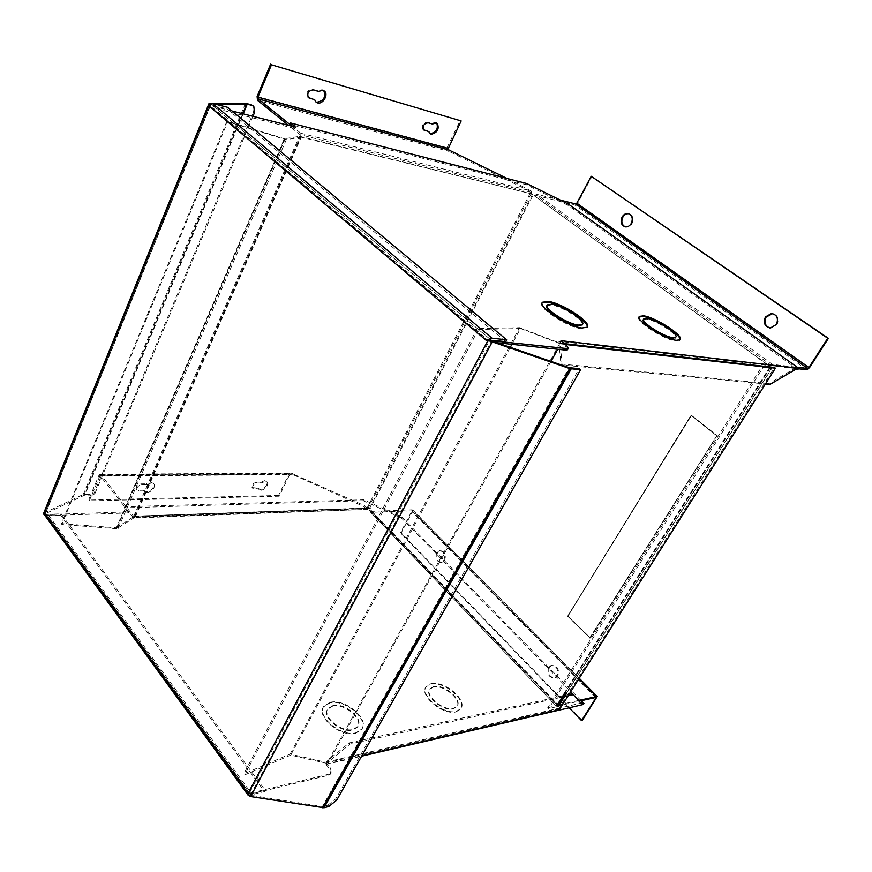 <?xml version="1.0" encoding="UTF-8"?>
<svg xmlns="http://www.w3.org/2000/svg" width="872" height="872" viewBox="0 0 872 872"><rect width="100%" height="100%" fill="white"/><g stroke="black" fill="none" stroke-linecap="round" stroke-linejoin="round"><path stroke-width="0.65" stroke-dasharray="4.36 3.27" d="M436.676 552.892C435.095 558.647 436.632 561.841 441.287 562.473L443.924 560.304C445.505 554.57 443.99 551.366 439.368 550.701L436.676 552.892M437.472 552.826C435.891 558.581 437.428 561.775 442.071 562.407L444.709 560.238C446.3 554.505 444.785 551.3 440.153 550.635L437.472 552.826M548.619 667.505C546.886 674.35 548.979 677.849 554.919 678.002L557.045 676.138C558.788 669.325 556.718 665.805 550.81 665.609L548.619 667.505M549.393 667.363C547.66 674.198 549.752 677.697 555.682 677.849L557.818 675.985C559.562 669.173 557.481 665.663 551.584 665.456L549.393 667.363M769.845 327.97L771.022 328.112L777.028 324.646C779.372 318.988 777.944 315.304 772.734 313.593M626.085 227.058L625.333 226.873L626.085 227.058C628.505 227.265 630.489 226.12 632.026 223.603C633.977 218.6 632.919 215.319 628.865 213.749L628.865 213.749M436.807 123.159L435.531 122.396L431.531 123.399L427.193 122.156C422.964 123.072 421.525 125.47 422.855 129.361L423.421 129.699M432.37 123.998L431.531 123.399M323.806 90.677L322.16 89.696L317.517 90.721L312.307 89.238C307.543 90.034 305.963 92.639 307.587 97.043L308.219 97.479M318.356 91.375L317.517 90.721M261.022 490.326C265.949 488.93 268.107 486.293 267.486 482.401L265.284 481.409L261.415 482.935L260.761 482.216L256.368 482.271C253.065 483.186 251.616 484.941 252.019 487.557L257.927 488.167L261.022 490.326M257.927 488.167L260.379 489.595C265.295 488.2 267.453 485.562 266.832 481.682L264.63 480.679L260.761 482.216M147.117 492.582C152.458 491.274 154.845 488.527 154.257 484.352L151.346 482.925L146.932 484.592L146.289 483.797L141.122 483.873C137.536 484.723 135.934 486.554 136.305 489.366L138.31 490.347L143.477 490.26L147.117 492.582M143.477 490.26L146.474 491.797C151.815 490.489 154.202 487.742 153.614 483.568L150.703 482.14L146.289 483.797M579.062 678.525L412.173 509.793L371.614 511.352L370.502 510.621L370.382 512.017L556.314 706.091L556.641 704.75L367.831 508.572L368.518 508.55L367.951 507.962L369.924 509.106L533.119 194.968L769.802 366.589L772.625 364.398L797.335 367.286M556.641 704.75L557.219 705.513L770.347 367.624L761.779 366.698L547.714 707.748L548.63 708.696L558.363 706.331L771.709 368.442L762.956 367.548L548.63 708.696M798.392 368.769L771.796 365.706L769.627 366.872L770.347 367.624M116.804 528.705L61.836 524.519L227.636 121.731L284.991 139.411L116.804 528.705L135.302 516.987L367.831 508.572L530.939 194.107L534.067 196.058M770.368 366.959L557.786 704.522L369.924 509.106M547.714 707.748L557.219 705.513M560.434 200.157L536.683 194.249L534.078 196.037M531.593 194.271L531.146 190.979L300.764 133.242L301.222 137.198L530.895 193.758L533.119 194.968M806.873 369.75L575.095 205.116L536.062 195.448L534.907 196.244L770.543 366.676M590.213 638.086L717.231 435.575L691.343 415.225L567.923 616.286L590.213 638.086L567.923 616.286M412.173 509.793L412.707 511.406L401.218 532.868L400.422 532.912L411.966 510.839L371.112 512.311M578.419 700.478L557.6 705.23L557.459 704.554M556.783 704.522L557.6 704.336M556.957 706.244L579.052 701.197M557.786 704.522L558.363 706.331M761.779 366.698L762.956 367.548M770.597 367.123L771.709 368.442M575.095 205.116L577.58 203.383L591.968 176.493M118.167 528.454L286.321 139.629L301.222 137.198L299.445 136.381L284.316 138.735L116.336 527.811L61.4 523.603L226.993 121.044L284.316 138.735M366.36 508.976L364.136 506.665L292.251 474.324L289.711 474.553L289.046 473.834L290.659 472.94L364.638 505.695L367.363 508.202L134.626 516.115L135.302 516.987L134.288 517.99L133.176 517.478L367.483 509.401L368.518 508.55M367.821 507.82L367.134 507.853L530.067 193.475L530.895 193.758L530.536 192.178L527.756 190.172L449.08 151.434L449.669 150.213M691.343 415.225L717.231 435.575M716.86 435.564L589.821 638.151M567.53 616.341L690.973 415.203M300.764 133.242L292.131 126.276L294.976 128.576L212.823 107.79L490.402 342.02L496.877 342.718M507.09 178.498L531.146 190.979M528.378 188.984L527.756 190.172M530.536 192.178L300.121 134.724L288.545 125.372M300.121 134.724L300.328 136.479L530.732 193.639M99.561 476.156L289.711 474.553L279.214 496.201L278.56 495.481L289.046 473.834L98.918 475.338L88.595 500.038L89.227 500.866L100.008 475.698L133.176 517.478M116.336 527.811L134.626 516.115L366.861 508.016M98.918 475.338L99.942 474.314L100.912 474.782L133.678 516.333M364.638 505.695L364.136 506.665M716.566 435.629L691.027 415.53L567.781 616.319L589.777 637.835L716.926 435.64L691.398 415.552L567.781 616.319M569.176 707.792L400.422 532.912M227.636 121.731L226.993 121.044M286.321 139.629L284.991 139.411M61.836 524.519L61.4 523.603M100.912 474.782L292.73 473.343L292.251 474.324L100.444 475.905M589.777 637.835L716.926 435.64M568.173 616.253L590.17 637.77M582.3 720.425L401.218 532.868M447.827 149.472L446.922 150.289L448.72 149.712M279.214 496.201L89.227 500.866M261.415 482.935L257.022 483.001C253.719 483.916 252.27 485.682 252.673 488.287L258.581 488.898M146.932 484.592L141.765 484.668C138.179 485.519 136.577 487.35 136.948 490.162L138.953 491.143L144.12 491.045M257.098 96.509L447.053 147.717L446.922 150.289M447.816 150.529L449.08 151.434L257.513 100.313M447.053 147.717L460.307 120.347M427.923 130.964L429.656 133.525M313.865 99.103L315.817 101.861M278.56 495.481L88.595 500.038M639.165 316.961L639.067 317.059C634.227 320.46 664.093 339.982 675.887 341.007L679.975 339.851M542.166 302.857L542.035 303.02C537.076 307.402 567.825 327.512 581.613 328.766L587.161 327.262M643.427 319.523L646.643 319.098C655.548 320.079 677.37 333.922 675.549 337.508M546.864 305.625L551.311 304.938C561.841 306.137 584.523 320.613 582.278 324.776M797.934 369.499L567.705 205.16L526.099 184.657L289.689 124.315M795.831 369.248L794.719 368.464L558.887 341.279L560.129 342.271L562.102 365.03L765.42 383.963M567.596 349.628L565.296 346.446L560.129 342.271L561.012 340.68M526.688 183.523L526.099 184.657M567.705 205.16L568.293 204.037M558.887 341.279L560.881 364.027L768.951 383.582L794.719 368.464M490.402 342.02L491.11 340.701M212.823 107.79L213.433 106.275L490.958 339.993M232.028 111.006L213.433 106.275M294.976 128.576L295.586 127.159M768.951 383.582L770.063 384.399M562.102 365.03L560.881 364.027M455.838 711.933L460.416 709.285C467.774 700.935 444.066 680.825 430.964 684.051L425.972 686.907C418.734 695.137 442.856 715.531 455.838 711.933M431.259 683.528C444.36 680.313 468.079 700.423 460.721 708.762L456.143 711.41C443.172 715.007 419.04 694.613 426.266 686.384L431.259 683.528M355.34 733.417L361.575 729.613C369.325 719.683 345.149 699.191 330.237 702.778L323.468 706.887C315.937 716.719 340.592 737.45 355.34 733.417M330.543 702.222C345.454 698.646 369.63 719.128 361.891 729.057L355.656 732.862C340.908 736.884 316.253 716.152 323.774 706.32L330.543 702.222M433.885 686.471L429.994 688.695C424.304 695.169 443.238 711.171 453.44 708.369L457.07 706.276C462.836 699.736 444.175 683.91 433.885 686.471M433.591 686.994L429.7 689.218C423.999 695.692 442.922 711.694 453.135 708.892L456.765 706.8C462.531 700.249 443.87 684.433 433.591 686.994M333.191 705.448L327.916 708.642C321.986 716.37 341.323 732.644 352.92 729.515L357.858 726.507C363.929 718.713 344.898 702.603 333.191 705.448M332.886 706.004L327.61 709.209C321.681 716.948 341.007 733.21 352.604 730.082L357.553 727.074C363.613 719.269 344.593 703.159 332.886 706.004M568.152 695.78L350.053 744.067L326.695 763.283L330.466 768.069L331.305 772.81L329.354 774.063L251.016 792.953L48.025 514.502L128.74 511.864L124.685 506.73L363.668 499.787L401.687 516.922L581.188 700.696M48.025 514.502L47.557 515.646L250.362 794.185L328.69 775.241L330.652 773.987L329.812 769.246L326.052 764.461L326.695 763.283L325.801 762.139L580.741 703.192L581.602 704.075M128.74 511.864L128.26 512.965L124.216 507.82L124.685 506.73M47.557 515.646L128.26 512.965M250.362 794.185L251.016 792.953M568.958 694.504L349.149 742.944L325.801 762.139M580.741 703.192L572.381 693.752M326.052 764.461L361.64 756.166M401.687 516.922L401.207 517.826L583.346 704.489M401.207 517.826L363.188 500.702L363.668 499.787M363.188 500.702L124.216 507.82M349.149 742.944L350.053 744.067M565.764 344.505L560.696 343.939L557.742 349.269M551.006 361.4L327.796 763.61L361.913 755.664M565.198 694.581L564.566 693.916L565.405 693.731L566.135 694.494M565.307 694.406L564.566 693.916M566.702 693.404L566.037 692.728L564.664 693.752M566.931 693.229L566.037 692.728M565.459 694.156L564.827 693.491L566.201 692.466M565.579 693.545L564.849 692.793L564.827 693.491M564.827 694.112L564.086 693.349L564.849 692.793M564.184 695.093L563.454 694.341L564.086 693.349M565.863 694.548L565.274 693.938L563.454 694.341M560.696 343.939L520.453 328.504L511.929 344.342M510.305 347.35L290.714 755.098L327.796 763.61M520.453 328.504L478.39 329.485L477.18 328.602L519.581 327.665L559.922 343.132L564.74 343.677M559.323 709.732L558.603 708.969L774.456 367.515M290.714 755.098L244.727 774.892L243.811 773.922L290.136 754.051L327.305 762.597L558.603 708.969M557.797 705.317L557.066 704.554L558.363 703.671L559.094 704.434M556.979 706.516L556.249 705.753L557.066 704.554M558.669 705.949L558.08 705.339L556.249 705.753M558.363 703.671L558.08 705.339M559.421 703.66L558.788 703.006L559.682 702.799L560.413 703.562M560.118 702.451L559.53 701.84L558.788 703.006M561.001 702.254L559.53 701.84M561.274 702.189L560.413 701.633M559.453 702.603L558.723 701.84L560.543 701.426M559.323 702.81L558.723 701.84M559.933 702.494L558.592 702.047M559.334 703.802L558.603 703.05L559.334 701.873M558.581 703.977L557.851 703.214L558.603 703.05M558.451 704.184L557.851 703.214M560.14 703.617L559.552 703.006L557.72 703.421M561.819 700.968L561.219 700.347L559.584 700.717L560.227 701.382M562.08 700.903L561.219 700.347M560.26 701.317L559.53 700.554L561.35 700.151M562.386 699.355L561.644 698.603L562.571 699.311M561.83 700.238L561.088 699.475L561.644 698.603M561.917 700.096L561.088 699.475M561.83 698.559L561.285 699.431M564.467 697.055L563.759 696.336L561.383 698.156L562.037 698.843M564.522 697.044L563.759 696.336M562.702 697.447L561.971 696.684L563.792 696.281M562.571 697.654L561.971 696.684M563.868 697.186L561.841 696.892M561.623 699.159L560.881 698.407L563.268 696.575M561.59 699.202L560.881 698.407M563.279 698.657L562.68 698.036L560.86 698.45M563.541 698.592L562.68 698.036M561.383 698.156L562.811 697.84M564.075 696.259L563.345 695.496L564.042 695.638M564.162 696.118L563.345 695.496M564.98 695.311L564.358 694.668L563.53 695.464M565.111 695.921L564.358 694.668M564.773 696.325L564.369 695.169M564.402 696.564L564.031 695.573M564.271 696.772L563.672 695.802M565.187 695.78L564.555 695.126L563.541 696.009M565.209 695.224L564.467 694.472L564.555 695.126M564.794 695.431L564.467 694.472M563.377 696.303L562.647 695.551L563.541 694.777L564.282 695.529L564.064 694.679M563.225 696.684L562.647 695.551M563.476 696.161L562.832 695.507L563.301 696.445L562.68 696.129M563.41 694.973L562.832 695.507M559.922 343.132L327.305 762.597M478.39 329.485L244.727 774.892M477.18 328.602L243.811 773.922M290.136 754.051L519.581 327.665M564.718 693L563.77 694.09L564.718 693L565.35 693.643M563.77 694.09L564.402 694.744M565.111 694.712L564.369 693.959M556.674 705.35L558.015 705.176L558.571 703.944L556.674 705.35L557.306 706.004M558.015 705.176L558.745 705.938M557.197 706.167L556.565 705.503M557.808 705.306L557.164 704.631M558.843 704.511L558.233 703.878M559.279 705.034L558.549 704.271M252.945 116.325L94.34 494.969L84.311 495.263L45.104 513.859L45.704 513.216L249.436 793.062L248.771 794.305L250.351 795.242L322.411 806.513L569.176 367.668M491.045 340.004L212.092 105.098L210.174 106.275L210.773 104.313L215.7 104.28M489.748 339.862L488.832 341.584L490.206 340.2M248.771 794.305L247.779 794.774L249.414 795.275L264.543 791.602L265.23 790.326L61.051 513.859L46.51 514.327M250.101 793.978L265.23 790.326M61.051 513.859L60.56 515.047L264.543 791.602M44.657 515.112L60.56 515.047M45.235 514.371L44.232 514.404M43.687 513.237L83.189 494.5L93.686 494.119L253.632 111.932L252.956 105.774M94.34 494.969L93.686 494.119M209.76 104.498L210.784 104.76M212.528 103.485L211.678 103.485M212.092 105.098L226.993 108.891L227.625 107.332M226.993 108.891L505.727 341.606M248.04 793.4L247.386 794.643M328.831 806.48L327.85 805.216L322.411 806.513M487.481 341.443L488.734 339.753M327.85 805.216L335.731 798.883L579.193 368.682M769.856 367.047L556.957 704.718M369.074 509.128L532.291 194.772M770.194 367.646L557.023 705.622M772.625 364.398L536.683 194.249M135.302 516.987L301.222 137.198M596.034 697.306L411.671 510.72M134.898 517.096L300.829 137.155M771.796 365.706L536.062 195.448M371.614 511.352L557.6 705.23M771.36 368.496L557.938 706.56M595.587 697.404L411.911 511.439M134.626 516.115L300.328 136.479M133.71 516.366L299.445 136.381M577.58 203.383L809.543 367.646M596.895 697.774L412.707 511.406M116.946 527.702L284.915 138.822M428.032 122.767L427.193 122.156M313.157 89.881L312.307 89.238M254.188 488.985L253.534 488.244M257.022 483.001L256.368 482.271M138.953 491.143L138.31 490.347M141.765 484.668L141.122 483.873M565.296 346.446L566.19 344.854M328.69 775.241L329.354 774.063M329.812 769.246L330.466 768.069M564.478 694.635L563.737 693.883M557.273 706.058L556.543 705.295M559.148 705.284L558.527 704.631M564.674 694.319L564.031 693.665M565.372 694.297L564.642 693.534M558.919 705.677L558.189 704.914M210.174 106.275L45.704 513.216L249.436 793.062L488.832 341.584L210.174 106.275M210.773 104.313L45.388 513.564M250.351 795.242L491.645 340.908M242.776 113.731L84.311 495.263M46.031 515.526L249.414 795.275M209.389 103.496L44.221 512.758M243.201 113.84L84.769 495.165M323.032 806.491L569.808 367.821M245.457 103.31L83.189 494.5M246.362 103.452L84.115 494.315M253.632 111.932L254.493 112.63M336.712 800.147L335.731 798.883M442.071 562.407L441.287 562.473M555.682 677.849L554.919 678.002M771.022 328.112L770.336 328.003M266.832 481.682L267.486 482.401M153.614 483.568L154.257 484.352M556.314 706.091L370.382 512.017M367.483 509.401L134.288 517.99M557.317 705.154L371.298 511.221M411.966 510.839L596.241 697.328M100.008 475.698L290.725 474.15M367.363 508.202L134.168 516.562M412.827 510.044L579.237 678.253M440.153 550.635L439.368 550.701M551.584 665.456L550.81 665.609M422.855 129.361L423.694 129.972M429.046 133.133L429.885 133.743M307.587 97.043L308.426 97.697M315.108 101.337L315.947 101.991M99.942 474.314L290.659 472.94M252.019 487.557L252.673 488.287M258.134 488.582L258.788 489.301M136.305 489.366L136.948 490.162M143.52 490.347L144.163 491.143M679.637 340.472L680.04 339.797M586.823 327.916L587.248 327.163M361.891 729.057L361.575 729.613M327.916 708.642L327.61 709.209M330.652 773.987L331.305 772.81M323.774 706.32L323.468 706.887M357.858 726.507L357.553 727.074M565.056 692.837L565.764 693.567M558.81 703.759L559.475 704.456M563.519 695.006L564.097 695.605M564.511 694.712L565.056 695.278M564.718 694.537L565.416 695.246M563.726 694.81L564.435 695.54M562.516 696.041L563.258 696.804M564.838 693.022L565.405 693.611M249.305 793.738L45.671 513.902M45.104 513.859L210.544 104.411M253.817 106.471L253.109 105.894"/><path stroke-width="1.31" d="M776.342 324.526L770.336 328.003C764.711 326.618 763.076 322.923 765.431 316.928L771.6 313.43C777.126 314.901 778.707 318.596 776.342 324.526M772.734 313.593L766.128 317.048C763.839 322.324 765.082 325.965 769.845 327.97M631.274 223.428C629.737 225.935 627.764 227.091 625.333 226.873C621.224 225.347 620.134 222.066 622.085 217.019C623.644 214.458 625.649 213.313 628.123 213.564C632.178 215.133 633.236 218.414 631.274 223.428M628.123 213.564L628.832 213.738C626.39 213.509 624.385 214.654 622.837 217.204C620.962 221.75 621.791 224.976 625.333 226.873M430.975 134.321C437.264 132.893 439.412 129.307 437.406 123.552L436.371 122.996L432.37 123.998L428.032 122.767C423.803 123.682 422.353 126.091 423.694 129.972L428.762 131.574L430.975 134.321M429.656 133.525L430.136 133.71C436.196 132.489 438.42 128.98 436.807 123.159M317.528 102.874C322.771 104.684 328.798 94.634 324.515 91.179L323.011 90.339L318.356 91.375L313.157 89.881C308.383 90.688 306.813 93.293 308.426 97.697L314.705 99.746L315.947 101.991L317.528 102.874M315.817 101.861L316.689 102.22C323.654 101.065 326.019 97.217 323.806 90.677M579.052 701.197L596.284 697.36L581.537 720.61L582.3 720.425L597.233 696.445L578.419 700.478M797.335 367.286L807.679 368.496L575.716 203.961L560.434 200.157M575.716 203.961L576.817 203.198L808.856 367.559L827.735 338.26L591.216 176.286L576.817 203.198M591.216 176.286L828.4 338.358L809.543 367.646L806.873 369.75L798.392 368.769M828.4 338.358L827.735 338.26M808.856 367.559L807.679 368.496M765.42 383.963L770.063 384.399L795.831 369.248L797.934 369.499L798.719 368.267L568.293 204.037L526.688 183.523L290.289 122.908L289.689 124.315L292.131 126.276L258.123 98.874L257.938 97.184L271.465 64.801L461.157 120.946L447.827 149.472L507.09 178.498M461.157 120.946L271.465 64.801M270.614 64.147L257.098 96.509L257.513 100.313L288.545 125.372M581.537 720.61L569.176 707.792M423.421 129.699L428.762 131.574M308.219 97.479L314.705 99.746M643.591 315.838C655.613 317.19 684.836 336.287 680.04 339.797L676.291 340.32C664.497 339.284 634.631 319.773 639.459 316.373L643.591 315.838M679.975 339.851C681.915 335.131 654.458 317.79 643.198 316.525L639.165 316.961M548.161 301.396C562.222 303.031 592.23 322.705 587.248 327.163L582.038 328.003C568.25 326.749 537.49 306.628 542.449 302.257L548.161 301.396M587.161 327.262C589.527 321.757 561.045 303.696 547.758 302.148L542.166 302.857M675.549 337.508L672.323 338.336C663.036 337.508 639.634 322.204 643.427 319.523L643.612 319.196M672.726 337.649C663.439 336.81 640.026 321.517 643.819 318.836L647.035 318.422C656.463 319.457 679.473 334.499 675.702 337.235L672.726 337.649M582.278 324.776L577.907 325.856C567.062 324.842 542.962 309.07 546.864 305.625L547.093 305.189M578.332 325.103C567.476 324.079 543.376 308.307 547.267 304.873L551.714 304.197C562.745 305.451 586.387 320.94 582.474 324.438L578.332 325.103M496.877 342.718L565.841 350.141L567.596 349.628M798.719 368.267L561.012 340.68L566.19 344.854L568.381 348.222L566.735 348.538L565.841 350.141M491.11 340.701L566.735 348.538M290.289 122.908L295.586 127.159L232.028 111.006M581.188 700.696L583.957 703.53L581.602 704.075L573.264 694.657L568.152 695.78M573.264 694.657L572.381 693.752L568.958 694.504M565.448 695.278L564.271 696.772L565.089 695.431L563.258 696.804L565.459 695.289M361.64 756.166L583.346 704.489L583.957 703.53M565.405 694.504L564.184 695.093L564.827 694.112L566.931 693.229L565.307 694.406M361.913 755.664L559.323 709.732L775.393 368.191L565.764 344.505M557.742 349.269L551.006 361.4M557.273 706.058L559.541 704.522L558.81 706.091L557.273 706.058M560.26 702.592L559.519 703.759L560.282 703.769L558.451 704.184L559.453 702.603L561.143 702.396L560.118 702.451M562.08 700.903L559.998 701.742L562.08 700.903M561.83 700.238L562.571 699.311L561.83 700.238M564.522 697.044L562.113 698.919L563.41 698.799L561.59 699.202L564.01 697.338L562.702 697.447L564.522 697.044M511.929 344.342L510.305 347.35M564.74 343.677L774.456 367.515L775.393 368.191M564.402 694.744L565.35 693.643M565.448 693.752L564.5 694.853M557.295 706.266L559.301 704.696L558.745 705.938L557.197 706.167M490.206 340.2L505.727 341.606L506.676 339.829L492.004 338.205L212.735 103.517L227.625 107.332L506.676 339.829M488.734 339.753L492.266 341.868L569.885 368.627L580.556 369.783L579.193 368.682L569.176 367.668L491.645 340.908L488.734 339.753L492.004 338.205M43.687 513.237L44.657 515.112M215.7 104.28L246.776 104.084L242.776 113.731M212.735 103.517L209.76 104.498L208.92 103.703L211.678 103.485M253.109 105.894L251.114 104.705L251.975 105.403L246.776 104.084M251.114 104.705L245.457 103.31L212.528 103.485M580.556 369.783L336.712 800.147L328.831 806.48L324.013 807.766L571.182 368.943M488.396 339.709L247.386 794.643L250.602 796.572L324.013 807.766M43.905 514.415L44.363 513.259L44.232 514.404M209.76 104.498L208.811 105.926L209.422 104.411M251.975 105.403L253.817 106.471L254.493 112.63L252.945 116.325M596.132 697.949L595.587 697.404M258.123 98.874L449.669 150.213M596.666 696.314L579.062 678.525M257.938 97.184L447.881 148.327M424.424 130.364L423.596 129.754M309.505 98.296L308.655 97.642M248.04 793.4L44.363 513.259L208.811 105.926L487.481 341.443M247.223 104.15L243.201 113.84M250.602 796.572L492.266 341.868M322.738 807.81L569.885 368.627M323.97 90.775L324.515 91.179M579.237 678.253L597.146 696.357M772.287 313.56L771.6 313.43M567.487 349.814L568.381 348.222M675.299 337.922L675.702 337.235M582.049 325.18L582.474 324.438M247.506 794.403L44.309 514.644M43.633 513.368L208.92 103.703"/></g></svg>
